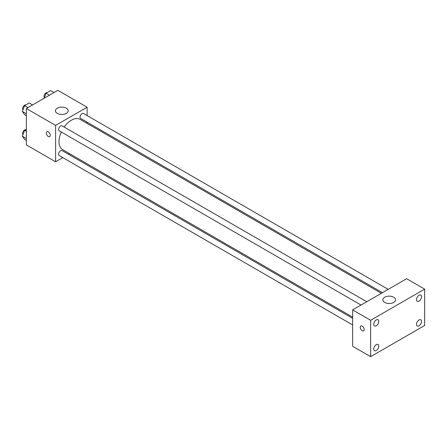 <?xml version="1.0" encoding="UTF-8"?>
<svg xmlns="http://www.w3.org/2000/svg" width="447" height="447" viewBox="0 0 447 447"><rect width="100%" height="100%" fill="white"/><g stroke="black" fill="none" stroke-linecap="round" stroke-linejoin="round"><path stroke-width="0.67" d="M62.826 157.623L55.612 161.792L26.356 144.901L26.356 108.526L57.859 90.333L87.115 107.224L87.115 115.555M69.609 153.707L68.553 154.316M61.295 132.005A17.5 10.108 120 0 0 58.987 141.654A17.5 10.108 120 0 0 62.608 149.667L352.644 317.113M381.397 293.293L80.114 119.349A17.5 10.108 120 0 0 64.161 127.043M87.115 122.171L87.115 123.389M55.612 161.792L55.612 125.411L87.115 107.224M388.18 289.377L83.505 113.477A2.866 1.654 120 0 0 81.298 114.242A2.866 1.654 120 0 0 80.047 117.125A2.866 1.654 120 0 0 80.639 118.433L382.453 292.684M352.644 318.331L62.083 150.578A2.866 1.654 120 0 0 59.876 151.349A2.866 1.654 120 0 0 58.624 154.226A2.866 1.654 120 0 0 59.216 155.539L352.644 324.947M361.031 305.05L59.216 130.803A2.866 1.654 -60 0 1 59.216 127.496A2.866 1.654 -60 0 1 62.083 125.842L366.758 301.747M55.612 125.411L26.356 108.526M57.3 113.393A6.364 3.677 180 0 1 55.434 110.795A6.364 3.677 180 0 1 61.798 107.124A6.364 3.677 180 0 1 68.162 110.795A6.364 3.677 180 0 1 64.234 114.192A6.364 3.677 180 0 1 57.3 113.393M50.265 135.318A2.783 1.609 60 0 1 49.69 136.592A2.783 1.609 60 0 1 46.907 134.988A2.783 1.609 60 0 1 46.907 131.77A2.783 1.609 60 0 1 49.053 132.519A2.783 1.609 60 0 1 50.265 135.318M49.69 136.592A2.783 1.609 60 0 1 46.907 134.983A2.783 1.609 60 0 1 46.907 131.77M352.644 346.274L352.644 309.894L406.647 278.716L424.65 289.108L424.65 325.483L370.647 356.667L352.644 346.274M370.647 356.667L370.647 320.287L352.644 309.894M364.176 329.545A2.783 1.609 60 0 1 363.595 330.819A2.783 1.609 60 0 1 360.813 329.21A2.783 1.609 60 0 1 360.813 325.997A2.783 1.609 60 0 1 362.958 326.74A2.783 1.609 60 0 1 364.176 329.545M370.647 320.287L424.65 289.108M393.706 302.423A6.364 3.677 180 0 1 386.772 303.222A6.364 3.677 180 0 1 382.844 299.825A6.364 3.677 180 0 1 389.208 296.149A6.364 3.677 180 0 1 395.573 299.825A6.364 3.677 180 0 1 393.706 302.423M419.023 295.255A3.576 2.067 120 0 0 416.498 299.635A3.576 2.067 120 0 0 417.235 301.272A3.576 2.067 120 0 0 420.811 299.211A3.576 2.067 120 0 0 420.811 295.076A3.576 2.067 120 0 0 419.023 295.255M376.268 319.94A3.576 2.067 120 0 0 373.742 324.321A3.576 2.067 120 0 0 374.48 325.958A3.576 2.067 120 0 0 378.056 323.891A3.576 2.067 120 0 0 378.056 319.761A3.576 2.067 120 0 0 376.268 319.94M376.268 344.676A3.576 2.067 120 0 0 373.742 349.057A3.576 2.067 120 0 0 374.48 350.694A3.576 2.067 120 0 0 378.056 348.626A3.576 2.067 120 0 0 378.056 344.497A3.576 2.067 120 0 0 376.268 344.676M419.023 319.991A3.576 2.067 120 0 0 416.498 324.371A3.576 2.067 120 0 0 417.235 326.008A3.576 2.067 120 0 0 420.811 323.946A3.576 2.067 120 0 0 420.811 319.817A3.576 2.067 120 0 0 419.023 319.991M363.601 330.819A2.783 1.609 60 0 1 360.813 329.21A2.783 1.609 60 0 1 360.813 325.997M26.356 115.695L24.624 114.695L22.35 111.459L24.624 105.598L29.172 102.978L32.57 104.939M26.356 113.773L22.35 111.459M28.021 107.565L24.624 105.598M25.764 104.939A2.866 1.654 120 0 0 23.691 106.028A2.866 1.654 120 0 0 22.624 108.705A2.866 1.654 120 0 0 22.981 109.828M44.085 98.29L46.047 93.233L50.595 90.607L53.992 92.568M49.444 95.194L46.047 93.233M47.186 92.574A2.866 1.654 120 0 0 45.113 93.663A2.866 1.654 120 0 0 44.046 96.34A2.866 1.654 120 0 0 44.404 97.463M26.356 140.431L24.624 139.43L22.35 136.195L24.624 130.34L26.356 129.334M26.356 138.509L22.35 136.195M26.356 131.34L24.624 130.34M25.764 129.68A2.866 1.654 120 0 0 23.691 130.764A2.866 1.654 120 0 0 22.624 133.441A2.866 1.654 120 0 0 22.981 134.564"/></g></svg>
